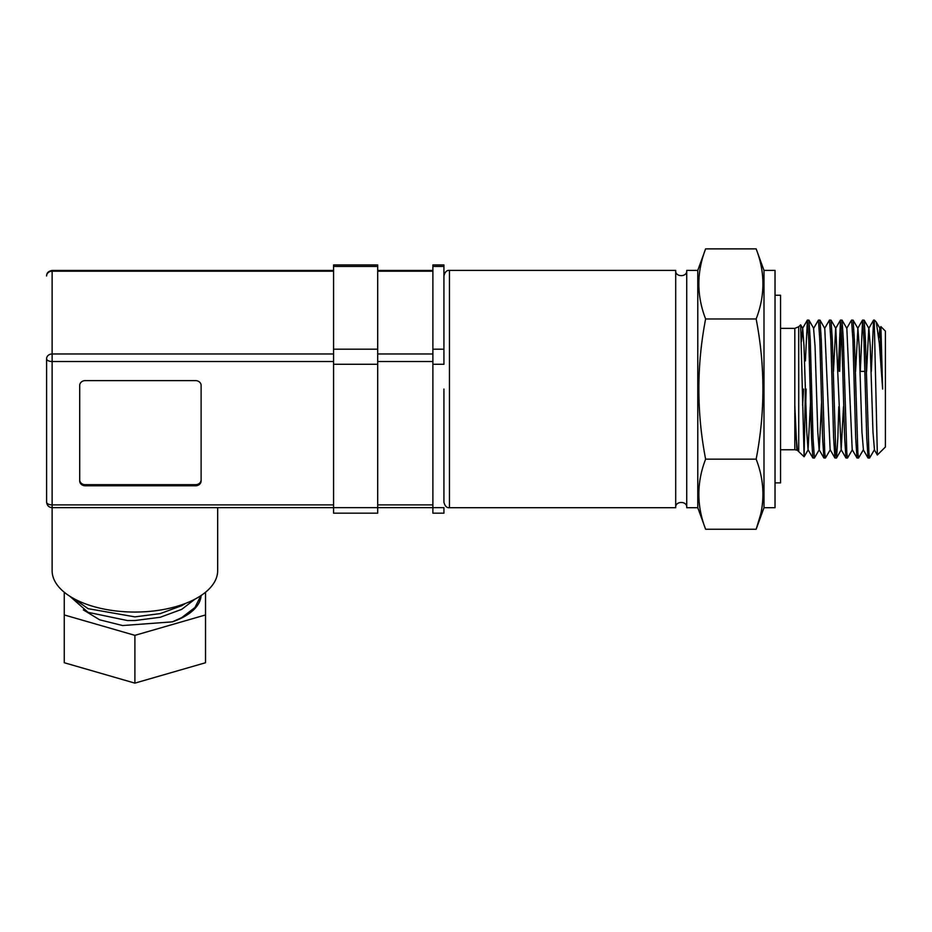 <?xml version="1.0" encoding="UTF-8"?>
<svg xmlns="http://www.w3.org/2000/svg" width="932" height="932" viewBox="0 0 932 932"><rect width="100%" height="100%" fill="white"/><g stroke="black" fill="none" stroke-linecap="round" stroke-linejoin="round"><path stroke-width="1.4" d="M333.563 349.197L333.563 513.171L377.705 513.171L377.705 266.424L333.563 266.424L333.563 349.197L377.705 349.197M333.563 504.888L52.122 504.888L52.122 570.664A82.773 41.392 0 0 0 134.895 612.056A82.773 41.392 0 0 0 217.669 570.664L217.669 507.649M333.563 353.974L52.122 353.974A5.522 4.776 0 0 0 46.6 358.762L46.6 502.127A5.522 2.761 0 0 0 52.122 504.888L52.122 361.523L333.563 361.523M200.881 595.653L194.928 607.536L181.717 617.625L172.385 621.854A66.219 33.109 0 0 0 201.091 595.513M195.079 599.078L181.717 609.353L160.234 617.275L134.895 620.537L127.416 620.537L88.074 612.336L69.842 596.259M185.713 603.33L181.717 605.683L160.234 613.606L134.895 616.868L88.074 608.666L73.488 598.414M763.995 270.408L775.028 270.408L775.028 507.707L763.995 507.707L763.995 270.408L756.155 248.867C765.172 272.237 765.172 295.595 756.155 318.965C765.16 365.693 765.16 412.422 756.155 459.15C765.172 482.52 765.172 505.878 756.155 529.248L705.617 529.248L697.777 507.707L697.777 270.408L686.733 270.408L686.733 507.707C687.571 500.74 674.873 500.74 675.7 507.707L675.7 270.408L449.445 270.408C446.766 270.117 444.925 271.958 443.923 275.93L443.923 264.944L432.891 264.944L432.891 513.171L443.923 513.171L443.923 507.649L52.122 507.649C48.883 507.404 47.043 505.563 46.6 502.127M432.891 364.272L443.923 364.272L443.923 349.197L432.891 349.197M377.705 266.424L377.705 264.944L333.563 264.944L333.563 266.424M79.709 480.994A5.522 4.776 180 0 0 85.231 485.77L195.592 485.77A5.522 4.776 180 0 0 201.114 480.994L201.114 385.417A5.522 4.776 180 0 0 195.592 380.629L85.231 380.629A5.522 4.776 180 0 0 79.709 385.417L79.709 480.994M46.6 427.683L46.6 389.052M79.709 479.887A5.522 4.776 180 0 0 85.231 484.675L195.592 484.675A5.522 4.776 180 0 0 201.114 479.887M127.404 620.537L134.895 620.537M83.344 609.901L99.631 619.803L122.593 625.547L172.385 621.854M205.529 592.239L205.529 614.945L134.895 635.344L64.261 614.945L64.261 592.239M134.895 635.344L134.895 683.133L64.261 662.734L64.261 614.945M134.895 683.133L205.529 662.734L205.529 614.945M775.028 295.246L780.55 295.246L780.55 482.869L775.028 482.869M443.923 275.93L443.923 349.197M797.396 450.331L795.73 431.982L794.821 405.385L796.872 450.156L794.821 449.76L794.821 405.385L795.998 436.7L797.396 450.331L804.106 456.762L800.658 324.872L802.708 328.425L804.001 346.133L806.763 431.982L808.056 449.69L810.502 402.775M705.617 529.248C696.6 505.878 696.6 482.52 705.617 459.15C696.612 412.422 696.612 365.693 705.617 318.965C696.6 295.595 696.6 272.237 705.617 248.867L697.777 270.408M763.995 507.707L756.155 529.248L760.419 515.221M802.627 405.199L803.629 389.052M805.388 389.052L804.106 456.762M864.139 320.142L868.927 328.425L870.22 346.133L872.981 431.982L874.449 449.69L869.579 458.031L868.892 452.789L865.444 340.285L864.139 320.142L862.589 320.072L863.964 340.285L866.725 437.83L868.03 457.973L869.579 458.031M855.564 371.402L857.894 328.425L859.188 346.133L861.949 431.982L863.405 449.69L858.547 458.031L857.859 452.789L854.411 340.285L853.095 320.142L851.545 320.072L852.931 340.285L855.692 437.83L856.997 457.973L858.547 458.031M852.372 449.69L847.514 458.031L846.815 452.789L843.367 340.285L842.062 320.142L840.513 320.072L841.887 340.285L844.648 437.83L845.965 457.973L847.514 458.031M838.788 406.713L837.856 437.83L836.54 457.973L835.783 452.789L832.334 340.285L831.029 320.142L829.48 320.072L830.855 340.285L833.616 437.83L834.921 457.973L836.47 458.031M830.296 449.69L825.437 458.031L824.75 452.789L821.302 340.285L819.985 320.142L818.436 320.072L819.822 340.285L822.583 437.83L823.888 457.973L825.437 458.031M821.546 402.775L819.263 449.69L814.405 458.031L813.019 437.83L810.258 340.285L808.953 320.142L807.403 320.072L808.778 340.285L811.539 437.83L812.855 457.973L814.405 458.031M871.315 371.402L873.552 320.142L874.367 326.072L874.367 320.072L873.622 320.072M860.283 371.402L862.589 320.072M846.687 328.425L851.545 320.072M841.258 326.072L839.685 371.402M838.206 371.402L840.513 320.072M824.61 328.425L829.48 320.072M823.888 457.973L819.1 449.69L817.795 431.982L815.046 346.133L813.578 328.425L818.436 320.072M805.388 360.917L807.403 320.072M874.367 326.072L877.35 454.991L885.4 446.999L885.4 331.116L880.891 326.608L882.639 389.052L879.389 343.955L876.29 322.064L874.367 320.072M878.864 338.083L879.796 328.425L880.891 326.608M443.923 389.052L443.923 502.185L443.923 389.052M705.617 318.965L756.155 318.965M756.155 459.15L705.617 459.15M756.155 248.867L705.617 248.867M801.438 341.473L802.708 328.425M819.985 320.142L824.773 328.425L830.132 449.69L834.921 457.973M833.488 371.402L835.654 328.425L840.443 320.142M831.029 320.142L835.818 328.425L841.177 449.69L843.495 406.713M842.062 320.142L846.85 328.425L852.209 449.69L856.997 457.973M866.597 371.402L868.764 328.425L873.552 320.142M876.29 322.064L879.959 328.425L882.639 389.052M806.122 389.052L805.388 417.198M333.563 271.2L52.122 271.2A5.522 4.776 180 0 0 46.6 275.977C46.612 272.936 48.452 271.096 52.122 270.466L52.122 361.523A5.522 2.761 0 0 1 46.6 358.762M432.891 353.974L377.705 353.974M377.705 364.272L333.563 364.272M85.231 485.77L85.231 484.675M195.592 484.675L195.592 485.77M377.705 271.2L432.891 271.2M432.891 504.888L377.705 504.888M377.705 361.523L432.891 361.523M443.923 266.424L432.891 266.424M449.445 270.408L449.445 507.707C446.766 507.998 444.925 506.158 443.923 502.185M794.821 405.385L794.821 328.355L798.724 326.736L798.724 451.379M52.122 270.466L333.563 270.466M377.705 270.466L432.891 270.466M675.7 507.707L449.445 507.707M697.777 507.707L686.733 507.707M780.55 449.76L794.821 449.76M798.724 326.736L800.6 324.86M860.05 371.402L864.896 371.402M686.733 270.408C687.571 277.375 674.873 277.375 675.7 270.408M780.55 328.355L794.821 328.355M808.219 449.69L804.153 456.738M813.741 328.425L808.953 320.142M841.34 449.69L836.54 457.973M857.894 328.425L853.095 320.142M807.333 320.142L802.545 328.425M812.855 457.973L808.056 449.69M845.965 457.973L841.177 449.69M862.519 320.142L857.731 328.425M868.03 457.973L863.242 449.69M877.35 454.991L874.286 449.69"/></g></svg>
